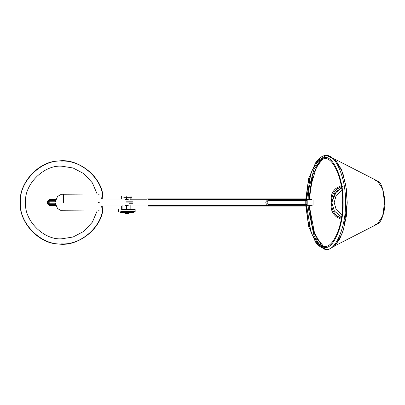 <?xml version="1.0" encoding="UTF-8"?>
<svg xmlns="http://www.w3.org/2000/svg" width="405" height="405" viewBox="0 0 405 405"><rect width="100%" height="100%" fill="white"/><g stroke="black" fill="none" stroke-linecap="round" stroke-linejoin="round"><path stroke-width="0.61" d="M128.729 212.574L128.729 213.379L125.555 213.379M309.678 199.437L309.38 197.939L308.483 197.858M309.521 199.397L311.46 199.397L309.607 199.397L309.86 200.09M312.447 200.09L311.46 199.397M309.536 205.73L311.48 205.73L309.577 205.73L309.845 205.006M308.483 207.249L309.38 207.147L309.678 205.689M123.814 196.045L131.949 196.045L131.949 197.301L123.814 197.301M305.846 207.031L147.952 207.031L147.952 198.025L305.846 198.025M310.083 205.006L307.198 205.006L307.198 200.09L310.083 200.09L310.083 205.006L313.05 205.006L313.05 200.09M310.083 200.09L312.594 200.09M306.15 200.662L306.15 204.464M124.107 209.552L135.164 209.552L135.164 211.709L124.107 211.709M125.322 199.614L128.279 199.614L127.595 199.022M128.279 205.34L125.322 205.34M120.695 211.709L132.906 211.709M120.017 211.709L120.017 212.569L126.8 212.579L133.589 212.569L133.589 211.709M147.952 207.011L147.05 207.011L147.05 198.05L147.952 198.05M341.228 219.328L336.464 216.958C331.665 212.701 330.115 207.876 331.811 202.5C330.247 196.531 331.796 191.712 336.449 188.036L341.223 185.662M336.449 188.036L337.512 188.77L341.39 186.649M341.866 186.472L344.377 185.799M336.464 216.958L337.522 216.224C333.259 212.974 331.356 208.398 331.811 202.5C331.351 196.602 333.254 192.026 337.512 188.77M337.522 216.224L341.39 218.341M341.911 214.594L336.155 209.461L334.191 202.495L336.155 195.529L341.911 190.396M305.8 205.73L308.625 226.486L315.622 242.2L324.42 247.516C333.654 249.531 343.921 224.775 343.086 202.505C343.921 180.235 333.654 155.474 324.42 157.484L315.617 162.8L308.605 178.575L305.795 199.397L147.952 199.376M305.77 200.662L305.77 204.464M306.271 205.73L307.947 221.13L312.113 234.819L318.067 243.618L324.42 246.377C333.421 248.341 343.43 224.213 342.615 202.505C343.43 180.797 333.421 156.664 324.42 158.623L318.057 161.393L312.088 170.227L307.927 183.961L306.271 199.397M130.157 196.719L130.157 199.614M130.157 205.34L130.157 209.522L126.416 209.522L126.416 205.34M126.416 199.614L126.416 196.719M126.416 209.522L122.902 209.522L122.902 205.34M122.902 209.522L121.672 209.522L121.672 205.973M121.672 199.022L121.672 197.301M131.934 199.614L131.934 196.719M131.934 209.522L130.157 209.522M341.592 187.971L334.555 193.651L331.811 202.5L334.343 211.015L341.592 217.014M126.239 202.925L132.84 202.925M132.84 203.73L129.337 203.73M126.239 201.158L132.84 201.158M132.84 201.963L129.337 201.963M99.25 202.495C99.25 212.357 99.25 212.357 99.25 202.495C99.25 192.638 99.25 192.638 99.25 202.495M55.576 205.472L49.116 205.472L47.415 203.771L48.266 203.771L48.266 201.224L49.116 200.374L55.318 200.374L49.116 200.374L48.266 201.224L47.415 201.224L49.116 199.523L55.576 199.523M49.116 204.621L55.318 204.621L49.116 204.621L48.266 203.771L49.116 204.621L49.116 205.472M100.931 205.973L102.926 209.218C101.285 228.769 77.861 247.09 58.492 243.972C38.87 243.916 18.716 222.056 20.25 202.495C18.716 182.939 38.87 161.074 58.492 161.023C77.861 157.904 101.285 176.226 102.926 195.777L100.931 199.022M102.926 209.218L102.981 205.973M102.981 199.022L102.926 195.777M341.587 187.945L336.413 191.383L331.811 202.5L334.327 211.025L341.587 217.045M309.577 205.73L268.636 205.73C264.86 203.604 264.865 201.493 268.657 199.397L268.652 200.662M268.636 205.73L268.657 204.464L307.198 204.464M147.952 198.116L305.841 198.116M268.15 205.684L147.952 205.684M147.952 206.945L305.846 206.945M309.111 197.888L309.061 199.397M309.061 205.73L312.817 230.04L321.859 245.941M320.952 159.423L312.346 175.659L308.833 199.397M314.817 234.611L309.415 206.449M309.41 198.647L312.533 177.122M326.035 155.647L316.877 161.18L318.284 159.529C320.487 157.206 322.825 155.829 325.301 155.393L326.865 155.262L335.456 159.535L342.858 173.067L346.366 188.943L347.207 202.632L346.336 216.305L342.787 232.151L335.416 245.506L328.455 249.601L325.281 249.601L318.34 245.526L316.882 243.82L326.035 249.353C335.649 251.449 346.336 225.686 345.465 202.505C346.336 179.324 335.649 153.556 326.035 155.647M310.873 173.208L306.651 199.397M306.651 205.73L310.873 231.797M375.45 224.557L377.349 224.076L382.634 216.154L384.593 202.5L382.629 188.841L377.349 180.919L375.45 180.438M334.216 246.296L339.537 239.492L343.799 228.769L347.186 202.505L345.84 185.465L341.567 169.766L335.057 159.459L327.989 156.203M147.05 199.786L130.157 199.786M63.479 202.495L63.479 194L63.479 202.495C63.479 213.455 63.479 213.455 63.479 202.495M98.4 202.495C98.4 213.455 98.4 213.455 98.4 202.495C98.4 191.54 98.4 191.54 98.4 202.495M49.116 200.374L49.116 199.523M47.415 201.224L47.415 203.771M49.952 200.374L49.192 201.224L48.266 201.224M55.151 201.224L49.192 201.224L49.192 203.771L49.952 204.621M48.266 203.771L55.151 203.771M102.738 205.973L102.698 209.198C100.936 227.585 80.291 245.121 61.864 243.876C41.391 245.729 18.63 222.973 20.483 202.495C18.63 182.022 41.391 159.266 61.864 161.114C80.291 159.874 100.936 177.41 102.698 195.797L102.738 199.022M97.139 194L92.391 182.888L83.906 173.679L73.062 167.984L61.864 166.212C43.912 164.592 23.956 184.543 25.581 202.495C23.956 220.447 43.912 240.403 61.864 238.783L73.062 237.011L83.906 231.316L92.391 222.102L97.139 210.995M124.872 212.574L124.872 213.379M308.276 199.397L308.114 197.888L308.954 188.345L313.936 169.351L322.01 158.294L323.2 157.58M268.672 199.397L309.607 199.397M268.657 204.464C266.531 203.771 266.531 202.505 268.657 200.662L307.198 200.662M308.276 205.73L308.114 207.208L314.062 236.059L319.717 244.883M309.38 197.939L310.392 187.242L316.437 167.068L322.162 159.752L323.914 158.638M311.815 205.73L312.442 205.006M323.63 246.336L316.335 237.867L311.496 223.879L309.38 207.147M121.657 196.045L121.657 197.301M118.442 209.552L118.442 211.709M122.902 199.022L99.25 199.022M122.902 205.973L99.25 205.973M315.617 162.8L316.877 161.18M315.622 242.2L316.882 243.82M335.35 245.582L377.349 224.076C380.472 224.193 386.036 210.818 384.75 199.624C383.019 187.586 380.553 181.349 377.349 180.919L335.345 159.418M147.05 205.942L131.934 205.942M147.05 198.997L131.934 198.997M99.25 194.851L98.4 194L61.444 194.248L57.53 196.465L55.065 202.414M55.065 202.581L57.53 208.529L61.444 210.747L98.4 210.995L99.25 210.144"/></g></svg>
